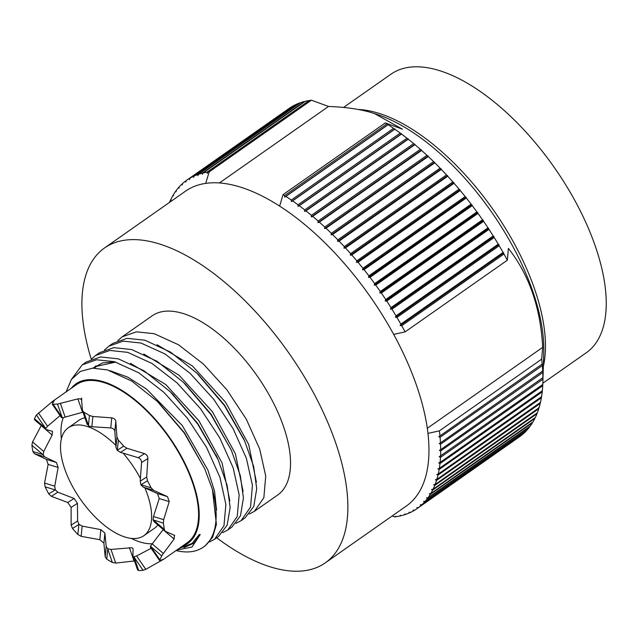 <?xml version="1.0" encoding="UTF-8"?>
<svg xmlns="http://www.w3.org/2000/svg" width="638" height="638" viewBox="0 0 638 638"><rect width="100%" height="100%" fill="white"/><g stroke="black" fill="none" stroke-linecap="round" stroke-linejoin="round"><path stroke-width="0.96" d="M91.226 359.274L95.525 355.526L109.84 350.453L127.648 352.343L151.988 363.445L177.117 382.944L200.531 408.735L219.735 437.843L233.157 467.806L239.162 494.873L237.256 516.453L227.79 529.995L231.793 527.187L240.486 515.775L243.437 497.919L240.311 475.581L231.403 450.348L210.979 414.66L183.417 382.314L157.076 361.315L131.659 349.536L113.827 347.646L99.528 352.71M227.79 529.995L222.734 532.642M214.504 539.309L218.507 536.502L227.16 525.186L230.151 507.521L227.12 485.287L218.156 459.767L197.652 423.927L170.194 391.692L143.933 370.726L118.373 358.851L100.493 356.969L86.242 362.033L82.238 364.84L96.474 359.776L114.362 361.658L138.773 372.815L163.982 392.402L187.221 418.026L206.537 447.31L219.951 477.352L225.892 504.443L223.97 525.752L214.504 539.309L209.439 541.957M254.363 511.357L277.705 494.992A109.393 51.558 -125 0 0 272.45 401.015A109.393 51.558 -125 0 0 183.058 313.489A109.393 51.558 55 0 0 152.091 315.858L122.105 336.888L136.396 331.816L154.229 333.706L178.441 344.735L203.355 363.987L226.913 389.85L246.316 419.222L259.714 449.096L265.719 476.052L263.853 497.736L254.363 511.357L249.306 514.005M241.076 520.672L245.08 517.865L253.757 506.492L256.723 488.724L253.669 466.53L244.729 441.129L224.265 405.345L196.767 373.055L170.553 352.12L144.946 340.214L127.114 338.331L112.822 343.396L108.819 346.203L123.102 341.139L140.942 343.021L165.011 353.962L190.076 373.318L213.69 399.252L233.109 428.688L246.364 458.251L252.425 485.271L250.575 507.027L241.076 520.68L236.02 523.327M71.32 379.578L82.238 364.84M203.299 547.165A109.393 51.558 55 0 0 212.382 489.282L216.418 524.396L212.637 537.18L205.221 545.817L203.299 547.165A109.393 51.558 55 0 1 176.024 550.562M104.504 349.959L108.811 346.203M117.799 340.636L122.105 336.888M212.382 489.282L204.758 468.834L184.23 432.979L157.355 401.446L131.875 381.149L107.304 369.888L92.55 368.166L80.34 371.436L71.44 379.411L66.073 391.907M182.109 546.295A97.431 45.92 -125 0 0 186.001 465.509A97.431 45.92 -125 0 0 103.492 381.771A97.431 45.92 -125 0 0 71.281 388.255M178.935 548.52L192.046 543.44L199.359 534.469L200.212 534.524L192.014 547.029L176.662 550.115M243.772 438.984L224.424 404.986L198.434 374.666M231.395 450.348L211.082 414.221L185.291 384.124M217.183 457.598L197.852 423.624L171.885 393.327M115.079 361.866L102.702 362.878L92.813 368.15M81.688 398.032L81.696 400.138M204.758 468.834L184.502 432.859L158.679 402.722M150.504 547.109L150.456 546.208L152.171 543.903L163.36 553.441L161.709 555.913A96.513 45.489 -125 0 1 159.763 559.654L159.691 560.499L163.663 559.231L187.261 542.683A96.513 45.489 -125 0 0 182.627 459.767A96.513 45.489 -125 0 0 103.763 382.545A96.513 45.489 55 0 0 76.44 384.642L52.834 401.19L54.477 400.162L52.292 404.245M82.469 410.72L81.6 400.01L80.508 398.854L77.892 398.87L57.5 404.109L62.341 417.874L61.463 417.396M82.366 410.266L83.873 412.212L88.467 425.49L87.095 423.911M154.324 521.86L153.024 519.858L153.495 516.525L159.229 498.533L157.506 493.565L143.335 487.177L140.878 484.8L140.224 481.148L141.548 462.558C141.492 460.197 140.376 458.57 138.207 457.685L120.47 452.366L117.264 450.412L115.925 447.246L114.832 431.392C114.513 429.47 113.149 428.313 110.757 427.923L111.738 417.866L92.869 416.486L89.448 415.513A96.513 45.489 -125 0 0 83.873 412.212M111.738 417.866C114.138 418.265 115.494 419.421 115.813 421.343L116.929 436.998L118.397 440.188L117.264 450.412M138.207 457.685L144.539 453.65L126.93 448.251L123.708 446.161A96.513 45.489 -125 0 0 118.397 440.188M144.539 453.65C146.708 454.543 147.825 456.17 147.888 458.531L146.692 477.033L147.482 480.797L140.878 484.8M157.506 493.565L167.499 496.635L153.527 490.311L151.102 487.847A96.513 45.489 -125 0 0 147.482 480.797M167.499 496.635L169.222 501.604L163.687 519.659L163.336 523.152L153.024 519.858M165.122 531.143L164.301 529.388A96.513 45.489 -125 0 0 163.336 523.152M174.732 535.449L165.513 531.398M174.469 535.298L174.11 539.03L163.36 553.441M163.583 559.279L145.791 569.335L143.04 570.292L133.86 556.783L136.604 555.953L151.174 548.305M137.617 569.814L138.701 570.547A96.513 45.489 -125 0 0 143.04 570.292M82.972 412.172L62.341 417.874M34.707 419.908L34.492 418.743L45.378 428.018L45.896 429.446L52.507 431.344L52.141 435.076L41.263 425.57M34.492 418.743A96.513 45.489 55 0 1 36.438 415.003L52.834 401.19M52.276 404.014L53.161 404.364A96.513 45.489 55 0 1 57.5 404.109M134.49 560.954L115.701 563.083L112.336 562.445A96.513 45.489 55 0 1 106.761 559.143L105.206 556.862L103.898 543.161L99.823 539.684L81.146 536.351L77.812 534.469A96.513 45.489 55 0 1 72.501 528.495L71.137 525.098L71.105 507.37L67.756 502.497L51.375 496.316L48.727 493.86A96.513 45.489 55 0 1 45.099 486.81L44.548 483.038L48.137 464.392L46.422 459.416L34.38 453.69L32.873 451.505A96.513 45.489 55 0 1 31.9 445.268L32.554 441.951L41.175 425.729M52.141 435.076L43.743 451.489L43.177 454.782L44.572 456.824L56.415 462.494L58.138 467.463L54.732 486.172L55.323 489.864L57.843 492.201L74.096 498.461L77.437 503.342L77.597 520.983L78.937 524.245L82.142 526.103L100.812 529.628L104.887 533.105L106.203 546.606L107.678 548.744L110.972 549.438L132.058 547.707L133.119 548.776L132.911 556.4M34.508 419.82L45.896 429.446M48.727 493.86L55.323 489.864M43.177 454.782L31.9 445.268M60.084 415.593L47.563 426.24L45.745 428.449M63.29 417.73A80.595 37.985 -125 0 0 61.384 438.824M131.197 538.376A80.595 37.985 -125 0 0 140.161 542.021A80.595 37.985 -125 0 0 152.315 543.743M110.757 427.923L91.864 426.742L88.522 425.913M152.171 543.903L163.232 529.532M132.887 556.169L133.86 556.783M161.709 555.913L150.456 546.208M112.336 562.445L107.678 548.744M77.812 534.469L78.937 524.245M157.881 524.97A65.873 31.047 55 0 1 154.524 528.216L143.893 535.673A65.873 31.047 -125 0 0 144.882 487.863M115.805 445.324A65.873 31.047 -125 0 0 86.904 426.375A65.873 31.047 -125 0 0 68.25 427.803L78.881 420.346A65.873 31.047 55 0 1 84.934 417.834M68.25 427.803A65.873 31.047 -125 0 0 71.416 484.394A65.873 31.047 -125 0 0 125.247 537.1A65.873 31.047 -125 0 0 143.893 535.673M140.472 478.58A65.873 31.047 -125 0 0 123.07 453.084M256.396 482.145L248.692 444.455L225.549 402.203L192.389 365.933L157.084 344.727L192.389 365.933L225.549 402.203L248.692 444.455L256.396 482.145M243.11 491.459L235.398 453.77L212.263 411.518L179.103 375.248L143.797 354.042L179.103 375.248L212.263 411.518L235.398 453.77L243.11 491.459M229.824 500.774L222.112 463.084L198.968 420.833L165.816 384.57L130.511 363.357L165.816 384.57L198.968 420.833L222.112 463.084L229.824 500.774M95.867 365.885L93.363 368.126L95.867 365.885M216.537 510.089L214.583 491.388L207.9 470.046L182.316 425.578L146.477 389.044L127.632 377.098L109.856 370.622L127.632 377.098L146.477 389.044L182.316 425.578L207.9 470.046L214.583 491.388L216.537 510.089M183.935 547.595L193.689 543.297L200.212 534.524M216.681 537.786A192.285 90.628 55 0 0 270.855 567.03A192.285 90.628 -125 0 0 325.3 562.86A192.285 90.628 -125 0 0 316.065 397.665A192.285 90.628 -125 0 0 158.934 243.82A192.285 90.628 55 0 0 104.496 247.991A192.285 90.628 55 0 0 91.25 359.25M325.3 562.86L406.35 506.022A192.285 90.628 -125 0 0 427.962 433.385A192.285 90.628 -125 0 0 393.694 334.408A192.285 90.628 -125 0 0 279.627 206.098A192.285 90.628 -125 0 0 239.984 186.974A192.285 90.628 -125 0 0 205.723 183.385L209.176 171.893L311.416 100.19L328.514 106.458L219.424 182.954M392.155 515.975L394.683 516.892A200.571 94.528 -125 0 0 396.015 516.716L395.377 516.317L396.948 516.573A200.571 94.528 -125 0 0 400.831 515.799L400.154 515.368L401.717 515.584A200.571 94.528 -125 0 0 405.417 514.483L404.699 514.029L406.262 514.188A200.571 94.528 -125 0 0 409.763 512.777L408.998 512.282L410.561 512.402A200.571 94.528 -125 0 0 413.855 510.671L413.049 510.153L414.604 510.225A200.571 94.528 -125 0 0 417.085 508.606A200.571 94.528 -125 0 0 417.691 508.175L416.837 507.633L418.384 507.657A200.571 94.528 -125 0 0 421.247 505.296L420.354 504.73L421.893 504.706A200.571 94.528 -125 0 0 424.533 502.042L423.6 501.46L425.123 501.388A200.571 94.528 -125 0 0 427.532 498.422L426.551 497.823L428.066 497.696A200.571 94.528 -125 0 0 430.227 494.442L429.215 493.828L430.714 493.645A200.571 94.528 -125 0 0 432.636 490.112L431.575 489.482L433.058 489.25A200.571 94.528 -125 0 0 434.733 485.438L433.633 484.8L435.092 484.513A200.571 94.528 -125 0 0 436.52 480.438L435.387 479.792L436.823 479.449A200.571 94.528 -125 0 0 437.987 475.119L436.823 474.465L438.234 474.074A200.571 94.528 -125 0 0 439.143 469.488L437.939 468.834L439.327 468.388A200.571 94.528 -125 0 0 439.981 463.571L438.737 462.917L440.1 462.422A200.571 94.528 -125 0 0 440.491 457.374L439.215 456.728L542.794 384.475A200.571 94.528 -125 0 0 542.866 382.489L543.751 352.096A171.734 80.938 55 0 0 377.066 114.409L374.506 113.564L402.418 129.171L385.328 122.911L283.081 194.614L279.627 206.098M374.506 113.564L372.456 112.918C360.454 109.218 345.812 107.064 328.514 106.458M440.547 456.17A200.571 94.528 -125 0 0 440.675 450.914L439.375 450.269L440.675 449.662A200.571 94.528 -125 0 0 440.539 444.207L439.207 443.57L440.475 442.908A200.571 94.528 -125 0 0 440.076 437.269L438.713 436.639L439.957 435.921A200.571 94.528 -125 0 0 439.391 430.865L427.962 433.385M427.3 428.281L542.683 347.367C540.585 307.827 529.157 274.834 508.406 248.397L507.362 260.192L405.114 331.888L393.694 334.408M405.114 331.888A200.571 94.528 -125 0 0 401.725 325.715L400.162 325.484L400.839 324.136A200.571 94.528 -125 0 0 396.948 317.429L395.385 317.238L396.023 315.858A200.571 94.528 -125 0 0 391.955 309.199L390.392 309.055L390.982 307.652A200.571 94.528 -125 0 0 386.748 301.056L385.185 300.961L385.735 299.525A200.571 94.528 -125 0 0 381.341 293.017L379.785 292.97L380.296 291.502A200.571 94.528 -125 0 0 375.75 285.098L374.203 285.098L374.666 283.607A200.571 94.528 -125 0 0 369.984 277.315L368.453 277.363L368.876 275.855A200.571 94.528 -125 0 0 364.059 269.691L362.543 269.786L362.918 268.263A200.571 94.528 -125 0 0 357.998 262.242L356.49 262.385L356.825 260.846A200.571 94.528 -125 0 0 351.793 254.977L350.31 255.184L350.605 253.621A200.571 94.528 -125 0 0 345.477 247.927L344.01 248.182L344.273 246.619A200.571 94.528 -125 0 0 339.065 241.108L337.614 241.411L337.837 239.84A200.571 94.528 -125 0 0 332.558 234.521L331.13 234.888L331.313 233.301A200.571 94.528 -125 0 0 325.986 228.197L324.582 228.611L324.726 227.024A200.571 94.528 -125 0 0 319.351 222.144L317.979 222.614L318.091 221.019A200.571 94.528 -125 0 0 312.676 216.37L311.328 216.896L311.408 215.309A200.571 94.528 -125 0 0 305.977 210.899L304.661 211.481L304.709 209.894A200.571 94.528 -125 0 0 299.27 205.739L297.986 206.377L298.002 204.798A200.571 94.528 -125 0 0 292.571 200.906L291.319 201.592L291.303 200.029A200.571 94.528 -125 0 0 285.896 196.408L284.676 197.15L284.628 195.595A200.571 94.528 -125 0 0 283.081 194.614M104.496 247.991L185.546 191.153A192.285 90.628 55 0 1 205.723 183.385M311.416 100.19A200.571 94.528 55 0 0 310.172 100.357L207.932 172.061A200.571 94.528 55 0 1 209.176 171.893M207.932 172.061L207.23 173.384L206.999 172.196A200.571 94.528 55 0 0 203.107 172.962L202.453 174.326L202.214 173.185A200.571 94.528 55 0 0 198.514 174.27L197.9 175.665L197.668 174.565A200.571 94.528 55 0 0 194.167 175.976L193.593 177.404L193.37 176.343A200.571 94.528 55 0 0 190.068 178.074L189.542 179.525L189.319 178.52A200.571 94.528 55 0 0 186.767 180.179A200.571 94.528 55 0 0 186.232 180.562L185.746 182.037L185.53 181.08A200.571 94.528 55 0 0 182.667 183.433L182.221 184.932L182.021 184.023A200.571 94.528 55 0 0 179.374 186.679L178.983 188.194L178.784 187.333A200.571 94.528 55 0 0 176.375 190.291L176.016 191.831L175.841 191.017A200.571 94.528 55 0 0 173.672 194.271L173.353 195.818L173.185 195.061A200.571 94.528 55 0 0 171.263 198.593L170.984 200.157L170.84 199.455A200.571 94.528 55 0 0 169.517 202.39M542.683 347.367L541.638 359.162L439.391 430.865M507.362 260.192A200.571 94.528 -125 0 0 503.972 254.012L503.079 252.433L400.839 324.136M503.079 252.433A200.571 94.528 -125 0 0 499.195 245.726L396.948 317.429M499.195 245.726L498.262 244.155L396.023 315.858M498.262 244.155A200.571 94.528 -125 0 0 494.195 237.503L391.955 309.199M494.195 237.503L493.222 235.948L390.982 307.652M493.222 235.948A200.571 94.528 -125 0 0 488.987 229.361L386.748 301.056M488.987 229.361L487.982 227.822L385.735 299.525M487.982 227.822A200.571 94.528 -125 0 0 483.588 221.314L381.341 293.017M483.588 221.314L482.535 219.807L380.296 291.502M482.535 219.807A200.571 94.528 -125 0 0 477.99 213.395L375.75 285.098M477.99 213.395L476.913 211.912L374.666 283.607M476.913 211.912A200.571 94.528 -125 0 0 472.232 205.611L369.984 277.315M472.232 205.611L471.115 204.152L368.876 275.855M471.115 204.152A200.571 94.528 -125 0 0 466.306 197.987L364.059 269.691M466.306 197.987L465.166 196.56L362.918 268.263M465.166 196.56A200.571 94.528 -125 0 0 460.237 190.539L357.998 262.242M460.237 190.539L459.073 189.143L356.825 260.846M459.073 189.143A200.571 94.528 -125 0 0 454.041 183.281L351.793 254.977M454.041 183.281L452.852 181.926L350.605 253.621M452.852 181.926A200.571 94.528 -125 0 0 447.724 176.232L345.477 247.927M447.724 176.232L446.512 174.916L344.273 246.619M446.512 174.916A200.571 94.528 -125 0 0 441.305 169.405L339.065 241.108M441.305 169.405L440.076 168.137L337.837 239.84M440.076 168.137A200.571 94.528 -125 0 0 434.805 162.818L332.558 234.521M434.805 162.818L433.561 161.597L331.313 233.301M433.561 161.597A200.571 94.528 -125 0 0 428.226 156.493L325.986 228.197M428.226 156.493L426.974 155.321L324.726 227.024M426.974 155.321A200.571 94.528 -125 0 0 421.598 150.44L319.351 222.144M421.598 150.44L420.33 149.324L318.091 221.019M420.33 149.324A200.571 94.528 -125 0 0 414.923 144.667L312.676 216.37M414.923 144.667L413.655 143.606L311.408 215.309M413.655 143.606A200.571 94.528 -125 0 0 408.224 139.196L305.977 210.899M408.224 139.196L406.956 138.199L304.709 209.894M406.956 138.199A200.571 94.528 -125 0 0 401.517 134.044L299.27 205.739M401.517 134.044L400.249 133.095L298.002 204.798M400.249 133.095A200.571 94.528 -125 0 0 394.818 129.211L292.571 200.906M394.818 129.211L393.55 128.326L291.303 200.029M393.55 128.326A200.571 94.528 -125 0 0 388.135 124.705L285.896 196.408M203.107 172.962L305.355 101.267A200.571 94.528 55 0 1 309.239 100.501L206.999 172.196M198.514 174.27L300.761 102.574A200.571 94.528 55 0 1 304.462 101.482L202.214 173.185M194.167 175.976L296.407 104.273A200.571 94.528 55 0 1 299.916 102.862L197.668 174.565M190.068 178.074L292.316 106.379A200.571 94.528 55 0 1 295.609 104.648L193.37 176.343M186.767 180.179L289.014 108.476A200.571 94.528 55 0 1 291.566 106.817L189.319 178.52M186.216 180.594L185.53 181.08M182.612 183.6L182.021 184.023M179.302 186.974L178.784 187.333M176.279 190.714L175.841 191.017M401.238 515.52L400.831 515.799M405.896 514.148L405.417 514.483M410.314 512.386L409.763 512.777M414.501 510.217L413.855 510.671M417.085 508.606L519.332 436.902A200.571 94.528 -125 0 0 519.93 436.472L417.691 508.175M421.247 505.296L523.495 433.593A200.571 94.528 -125 0 1 520.632 435.953L418.384 507.657M424.533 502.042L526.781 430.347A200.571 94.528 -125 0 1 524.141 433.011L421.893 504.706M427.532 498.422L529.771 426.726A200.571 94.528 -125 0 1 527.371 429.685L425.123 501.388M430.227 494.442L532.475 422.739A200.571 94.528 -125 0 1 530.306 425.993L428.066 497.696M432.636 490.112L534.875 418.408A200.571 94.528 -125 0 1 532.953 421.949L430.714 493.645M434.733 485.438L536.973 413.735A200.571 94.528 -125 0 1 535.298 417.547L433.058 489.25M436.52 480.438L538.759 408.735A200.571 94.528 -125 0 1 537.34 412.81L435.092 484.513M437.987 475.119L540.234 403.415A200.571 94.528 -125 0 1 539.062 407.754L436.823 479.449M439.143 469.488L541.391 397.793A200.571 94.528 -125 0 1 540.482 402.371L438.234 474.074M439.981 463.571L542.22 391.876A200.571 94.528 -125 0 1 541.574 396.692L439.327 468.388M440.491 457.374L542.731 385.679A200.571 94.528 -125 0 1 542.348 390.719L440.1 462.422M542.866 382.489A200.571 94.528 -125 0 0 542.922 379.219L440.675 450.914M542.922 379.219L542.946 377.64L440.675 449.662M542.922 377.959A200.571 94.528 -125 0 0 542.786 372.504L440.539 444.207M542.786 372.504L542.779 370.933L440.475 442.908M542.723 371.204A200.571 94.528 -125 0 0 542.324 365.566L440.076 437.269M503.972 254.012L401.725 325.715M542.324 365.566L542.292 364.003L439.957 435.921M542.196 364.226A200.571 94.528 -125 0 0 541.638 359.162M388.135 124.705L386.875 123.892L284.628 195.595M386.875 123.892A200.571 94.528 -125 0 0 385.328 122.911M395.385 317.238L498.964 244.601M542.731 385.679L542.794 384.092M542.22 391.876L542.316 390.289M541.391 397.793L541.518 396.206M540.234 403.415L540.394 401.828M538.759 408.735L538.958 407.156M536.973 413.735L537.092 412.985M534.875 418.408L534.995 417.762M532.475 422.739L532.586 422.204M529.771 426.726L529.875 426.304M304.948 101.546L304.462 101.482M309.837 100.597L309.239 100.501M542.842 383.223L586.282 352.758A170.115 80.181 -125 0 0 578.116 206.616A170.115 80.181 -125 0 0 439.103 70.507A170.115 80.181 55 0 0 390.942 74.199L343.539 107.439M400.162 325.484L503.733 252.847M390.392 309.055L493.964 236.419M385.185 300.961L488.764 228.324M379.785 292.97L483.365 220.333M374.203 285.098L477.782 212.462M368.453 277.363L472.032 204.726M362.543 269.786L466.123 197.15M356.49 262.385L460.07 189.757M350.31 255.184L453.881 182.548M344.01 248.182L447.589 175.554M337.614 241.411L441.193 168.783M331.13 234.888L434.709 162.251M324.582 228.611L428.162 155.975M317.979 222.614L421.551 149.978M311.328 216.896L414.907 144.26M304.661 211.481L408.24 138.845M297.986 206.377L401.565 133.741M291.319 201.592L394.89 128.964M284.676 197.15L388.247 124.514M82.525 412.252L77.892 398.87M43.743 451.489L32.554 441.951M45.099 486.81L55.012 489.864M72.501 528.495L78.785 524.492M106.761 559.143L107.734 549.166M138.701 570.547L134.1 557.277M159.763 559.654L150.823 546.638M164.301 529.388L153.423 520.106M151.102 487.847L141.189 484.8M123.708 446.161L117.416 450.165M89.448 415.513L88.467 425.49M53.161 404.364L62.101 417.388M36.438 415.003L45.378 428.018M32.873 451.505L42.786 454.551M57.843 492.201L51.375 496.316M54.732 486.172L44.548 483.038M58.138 467.463L48.137 464.392M56.415 462.494L46.422 459.416M44.572 456.824L34.38 453.69M47.563 426.24L38.376 412.85M52.755 402.753L52.061 401.741M65.18 417.18L60.45 403.535M91.864 426.742L92.869 416.486M114.832 431.392L115.813 421.343M115.925 447.246L116.929 436.998M120.47 452.366L126.93 448.251M141.548 462.558L147.888 458.531M140.224 481.148L146.692 477.033M143.335 487.177L153.527 490.311M159.229 498.533L169.222 501.604M153.495 516.525L163.687 519.659M163.137 529.684L174.11 539.03M160.928 560.339L161.231 560.778M136.604 555.953L145.791 569.335M129.402 547.635L134.044 561.017M110.972 549.438L115.701 563.083M106.203 546.606L105.206 556.862M104.887 533.105L103.898 543.161M100.812 529.628L99.823 539.684M82.142 526.103L81.146 536.351M77.597 520.983L71.137 525.098M77.437 503.342L71.105 507.37M74.096 498.461L67.756 502.497M358.229 109.473A170.115 80.181 55 0 1 378.302 113.141A170.115 80.181 55 0 1 500.367 220.301A170.115 80.181 55 0 1 543.329 366.507M99.536 352.718L95.764 355.358M244.346 440.276L243.373 438.099M197.501 373.764L199.152 375.359M184.095 382.967L185.802 384.618M217.725 458.818L216.8 456.736M170.92 392.394L172.579 393.997M158.049 402.107L159.229 403.248M52.308 404.277L61.495 417.659M82.477 410.752L87.199 424.382M165.09 531.111L153.886 521.565M159.484 560.403L150.273 546.981M137.641 570.045L132.903 556.376M216.003 454.974L217.143 457.502M94.336 368.102L96.689 366.292L115.829 362.081M172.069 393.502L174.054 395.432"/></g></svg>
